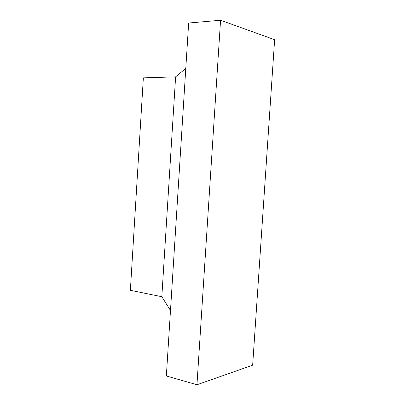 <?xml version="1.0" encoding="UTF-8"?>
<svg xmlns="http://www.w3.org/2000/svg" width="405" height="405" viewBox="0 0 405 405"><rect width="100%" height="100%" fill="white"/><g stroke="black" fill="none" stroke-linecap="round" stroke-linejoin="round"><path stroke-width="0.61" d="M170.49 310.468L161.823 296.713L130.369 290.314L143.355 77.866L175.613 76.859L185.794 68.41M196.957 384.75L252.654 365.188L274.63 39.71L220.568 20.25L188.659 23.019L166.349 375.977L196.957 384.75L220.568 20.25M175.613 76.859L161.823 296.713"/></g></svg>
